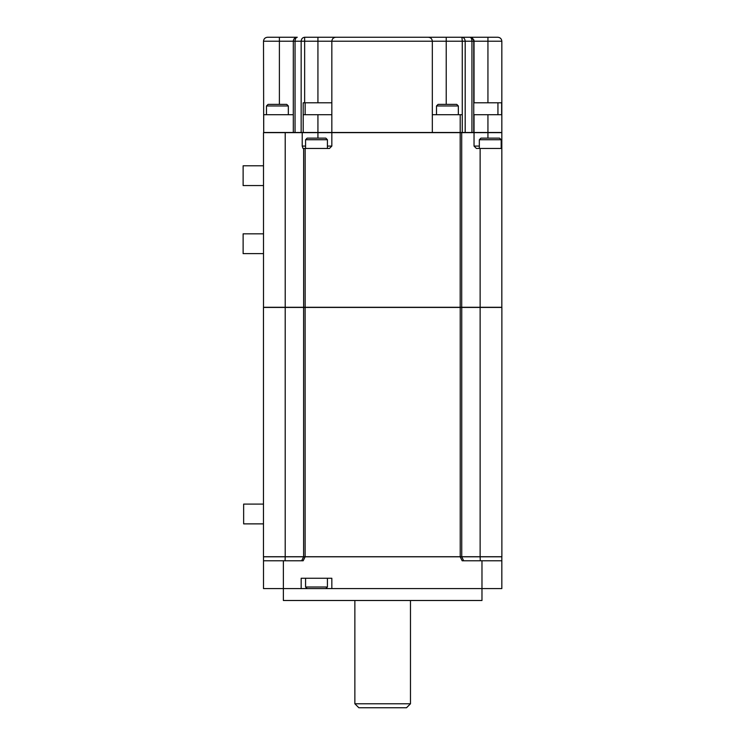 <?xml version="1.0" encoding="UTF-8"?>
<svg xmlns="http://www.w3.org/2000/svg" width="745" height="745" viewBox="0 0 745 745"><rect width="100%" height="100%" fill="white"/><g stroke="black" fill="none" stroke-linecap="round" stroke-linejoin="round"><path stroke-width="1.12" d="M499.588 138.142L480.925 138.142L479.333 139.734L501.18 139.734L499.588 138.142M325.826 138.142L307.163 138.142L305.571 139.734L327.418 139.734L325.826 138.142M479.333 148.469L479.333 139.734M305.152 148.469L329.448 148.469L331.832 146.085L331.832 132.657L501.832 132.657L501.832 148.469L480.134 148.469L480.134 307.275L305.152 307.275L305.152 148.469L303.634 148.469L303.634 307.275L263.506 307.275L263.506 132.657L302.219 132.657L302.219 146.085L305.571 146.085M474.034 132.657L474.034 146.085L476.418 148.469L480.134 148.469M302.219 146.085L303.019 148.469L303.634 148.469M501.832 148.469L501.832 307.275L480.134 307.275M501.832 146.085L501.18 146.085M479.333 146.085L474.034 146.085M303.634 307.275L305.152 307.275M460.187 132.657L460.187 307.275M331.832 146.085L327.418 146.085M302.219 132.657L331.832 132.657M263.702 132.498L263.506 41.226C263.758 38.824 265.08 37.501 267.483 37.25L297.274 37.25C295.048 37.446 293.726 38.647 293.316 40.845L293.297 114.711L263.702 114.711L263.702 132.498L303.215 132.498L303.215 114.711L305.143 114.711L305.143 102.791L303.196 102.791L303.196 132.498L331.832 132.498L331.832 41.226C332.084 38.824 333.406 37.501 335.799 37.25L428.347 37.25C430.75 37.501 432.072 38.824 432.324 41.226C432.072 38.824 430.75 37.501 428.347 37.25L470.058 37.25L473.755 39.764L474.034 41.226L501.832 41.226C501.581 38.824 500.258 37.501 497.865 37.25C500.258 37.501 501.581 38.824 501.832 41.226L501.832 132.498L487.938 132.498L487.938 114.711M487.938 132.498L331.832 132.498M480.134 307.434L501.879 307.434L501.879 556.729L480.134 556.729L480.134 307.434L263.469 307.434L263.469 556.729L305.115 556.729L305.115 307.434M460.131 132.582L461.276 132.498M474.034 132.498L474.034 114.711L497.939 114.711L497.939 102.791L474.034 102.791L474.025 41.031M473.755 132.498L473.755 39.764M462.272 132.498L462.272 41.226L462.272 114.711L460.205 114.711L460.205 132.498M462.272 40.845L461.891 37.25C463.874 37.501 464.973 38.824 465.187 41.226L473.755 41.226C473.522 38.824 472.283 37.501 470.058 37.25L473.848 40.034M460.205 114.711L432.324 114.711M432.324 132.498L432.324 41.226L446.227 41.226L446.227 37.25L367.974 37.25M293.316 132.498L293.316 40.845M305.115 556.729L460.224 556.729L460.224 307.434M460.224 556.729L480.134 556.729M471.939 132.498L471.939 41.226C471.818 38.824 471.194 37.501 470.058 37.25L497.865 37.25M497.939 102.791L501.636 102.791L501.636 114.711L497.939 114.711M473.867 40.1L473.997 40.705M331.832 41.226C332.084 38.824 333.406 37.501 335.799 37.25L304.649 37.25L304.649 41.226L432.324 41.226M305.143 102.791L331.832 102.791M331.832 114.711L305.143 114.711M267.483 37.25C265.08 37.501 263.758 38.824 263.506 41.226L293.297 41.226C293.567 38.824 294.89 37.501 297.274 37.25C294.871 37.501 293.549 38.824 293.297 41.226L304.649 41.226L304.649 102.791M447.419 105.967L436.496 105.967L438.088 104.384L456.75 104.384L458.343 105.967L447.419 105.967M266.487 114.711L266.487 105.967L288.334 105.967L288.334 114.711M288.334 105.967L286.741 104.384L268.079 104.384L266.487 105.967M480.134 556.804L501.832 556.804L501.832 588.587L331.832 588.587L331.832 578.26L301.166 578.26L301.166 588.587L263.506 588.587L263.506 556.804L480.134 556.804L480.274 560.78M263.506 253.617L243.121 253.617L243.121 233.828L263.506 233.828M305.152 556.804L303.168 560.78L263.506 560.78M460.187 556.804L462.179 560.78L501.832 560.78M301.166 588.587L331.832 588.587M283.37 560.78L283.37 600.498L481.978 600.498L481.978 560.78M325.826 588.587L327.418 586.995L305.571 586.995L305.571 578.26M263.506 185.561L243.121 185.561L243.121 165.781L263.506 165.781M263.506 523.875L243.643 523.875L243.643 504.095L263.506 504.095M354.862 600.498L354.862 703.774L410.476 703.774L410.476 600.498M354.862 703.774L358.839 707.75L406.509 707.75L410.476 703.774M461.704 132.657L461.704 307.275M285.214 132.657L285.214 307.275M487.938 132.657L487.938 138.142M317.929 138.142L317.929 132.657M487.938 102.791L487.938 37.25M465.187 132.498L465.187 41.226L446.227 41.226L446.227 104.384M317.929 132.498L317.929 114.711M301.157 132.498L301.157 41.226C301.38 38.824 302.545 37.501 304.649 37.25M295.048 132.498L295.048 41.226C295.188 38.824 295.933 37.501 297.274 37.25M279.394 104.384L279.394 37.25M285.205 556.729L285.205 307.434M303.597 556.729L303.597 307.434M461.742 556.729L461.742 307.434M317.929 102.791L317.929 37.25M285.214 556.804L285.074 560.78M301.66 560.78L303.634 556.804M461.704 556.804L463.688 560.78M501.18 148.469L501.18 139.734M305.571 148.469L305.571 139.734M327.418 148.469L327.418 139.734M458.343 114.711L458.343 105.967M436.496 114.711L436.496 105.967M327.418 586.995L327.418 578.26M307.163 588.587L305.571 586.995"/></g></svg>
